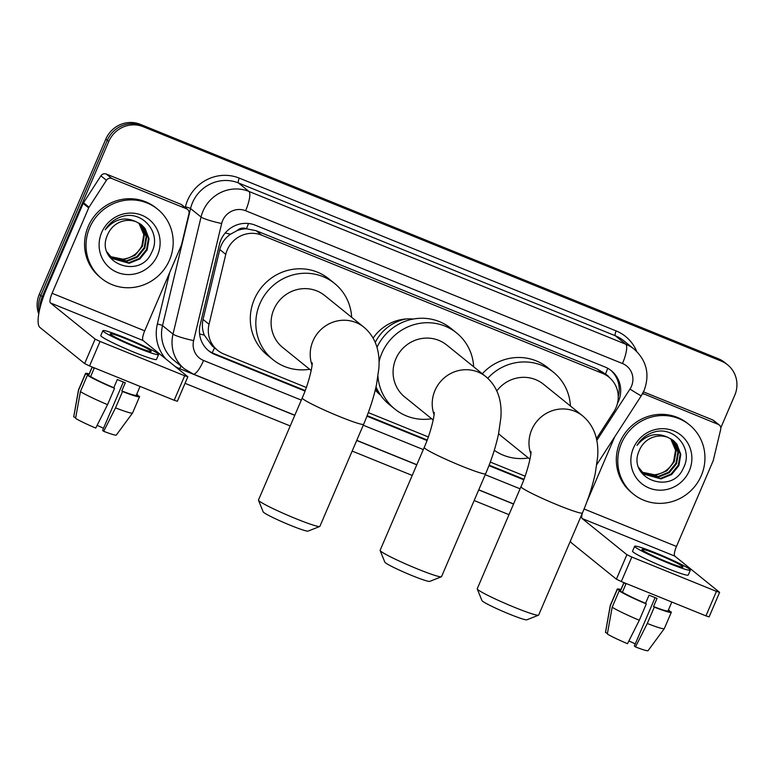<?xml version="1.0" encoding="UTF-8"?>
<svg xmlns="http://www.w3.org/2000/svg" width="775" height="775" viewBox="0 0 775 775"><rect width="100%" height="100%" fill="white"/><g stroke="black" fill="none" stroke-linecap="round" stroke-linejoin="round"><path stroke-width="1.16" d="M596.44 438.669L613.858 411.719A26.728 25.769 128.9 0 0 616.048 407.611A26.728 25.769 128.9 0 0 608.888 377.115A26.728 25.769 128.9 0 0 602.592 373.405L261.688 235.174A26.728 25.769 128.9 0 0 225.777 254.365L209.037 324.27A26.728 25.769 128.9 0 0 217.649 350.368A26.728 25.769 128.9 0 0 223.946 354.078L306.319 387.481M236.956 230.688A26.728 25.769 -51.1 0 1 246.867 228.858L246.45 228.693A8.912 8.593 128.9 0 0 236.956 230.688L230.485 234.215C225.031 238.051 221.466 243.156 219.79 249.531L203.05 319.436C201.858 324.773 202.265 330.005 204.29 335.12L212.118 345.902L217.649 350.368M377.134 392.043A43.216 41.666 128.9 0 0 379.459 393.419M380.632 395.192A43.216 41.666 -51.1 0 1 380.477 395.066A43.216 41.666 -51.1 0 1 375.274 390.019M375.488 390.271A47.227 45.531 128.9 0 0 376.524 390.493M373.124 338.103A43.216 41.666 -51.1 0 1 413.259 319.048M608.888 377.115L603.367 372.649L597.06 368.929L256.157 230.708L246.867 228.858M368.29 412.6L428.323 436.945M490.294 462.074L525.092 476.179M40.068 307.801A26.728 25.769 -51.1 0 1 42.257 296.67L108.762 141.496L107.289 140.304A26.728 25.769 -51.1 0 1 141.748 125.521L719.81 359.91A26.728 25.769 -51.1 0 1 726.117 363.62A26.728 25.769 -51.1 0 0 719.81 359.91L141.748 125.521A26.728 25.769 -51.1 0 0 107.289 140.304L40.784 295.478L107.289 140.304L105.817 139.122A26.728 25.769 -51.1 0 1 140.275 124.329L718.338 358.718A26.728 25.769 -51.1 0 1 724.644 362.429L727.589 364.812A26.728 25.769 -51.1 0 1 734.739 395.308L720.808 427.81M39.186 311.695A26.728 25.769 -51.1 0 1 40.784 295.478A26.728 25.769 -51.1 0 0 39.186 311.695M38.75 314.049A26.728 25.769 -51.1 0 1 39.312 294.287L105.817 139.122M617.462 403.378A26.728 25.769 128.9 0 0 618.498 401.227A26.728 25.769 128.9 0 0 611.349 370.721A26.728 25.769 128.9 0 0 605.042 367.011L255.333 225.215A26.728 25.769 128.9 0 0 219.422 244.406L200.173 324.793A26.728 25.769 128.9 0 0 208.785 350.891A26.728 25.769 128.9 0 0 215.082 354.601L305.001 391.065M610.593 370.15A26.728 25.769 -51.1 0 1 618.247 396.567M108.762 141.496A26.728 25.769 -51.1 0 1 143.22 126.713L721.283 361.102A26.728 25.769 -51.1 0 1 727.589 364.812M508.991 514.668L474.155 500.543M412.222 475.433L352.16 451.079M290.218 425.959L185.051 383.325M366.943 416.175L427.006 440.529M488.948 465.649L523.774 479.773M305.195 390.552L213.609 353.419A26.728 25.769 -51.1 0 1 208.058 350.281M523.968 479.26L489.141 465.136M427.199 440.016L367.147 415.662M621.453 443.261A44.553 42.954 -51.1 0 1 689.372 424.797A44.553 42.954 -51.1 0 1 701.288 475.637A44.553 42.954 -51.1 0 1 633.369 494.092A44.553 42.954 -51.1 0 1 621.453 443.261M633.369 494.092L631.896 492.91A44.553 42.954 -51.1 0 1 619.981 442.07A44.553 42.954 -51.1 0 1 687.9 423.605L689.372 424.797M639.452 450.139C625.832 478.359 672.061 496.058 683.434 467.945C693.925 448.647 673.921 425.427 653.654 432.198C646.476 434.484 640.915 438.892 636.992 445.402C646.088 434.562 656.444 431.917 668.04 437.449A22.272 21.477 -51.1 0 0 639.569 449.868A22.272 21.477 -51.1 0 0 639.452 450.139M689.314 470.774A31.184 30.07 -51.1 0 1 649.121 488.027A31.184 30.07 -51.1 0 1 633.427 448.115A31.184 30.07 -51.1 0 1 673.62 430.861A31.184 30.07 -51.1 0 1 689.314 470.774M643.957 474.009L660.368 478.427L671.072 474.067L678.319 465.107L680.217 453.966L676.304 443.688L673.126 440.307M638.745 467.577L644.248 474.252L660.959 478.902L671.654 474.542L678.9 465.581L680.799 454.441L676.895 444.162L673.417 440.539L668.04 437.449M642.833 473.002L658.033 476.538L668.738 472.178L675.984 463.218L677.873 452.077L673.969 441.798L671.906 439.435M643.114 473.263L658.614 477.012L669.319 472.653L676.565 463.692L678.464 452.552L674.55 442.273L672.216 439.638M670.607 438.64L675.538 450.188L673.64 461.328C669.629 469.292 663.216 473.777 654.41 474.784A22.272 21.477 -51.1 0 1 641.884 472.023M642.039 472.198L656.28 475.123L666.984 470.764L674.231 461.803L676.12 450.662L672.216 440.384L670.937 438.834M642.678 393.4L718.231 424.39L712.709 419.934A4.456 4.292 -51.1 0 1 713.756 420.544L719.278 425.01A4.456 4.292 128.9 0 0 718.231 424.39M643.473 391.859L712.709 419.934M570.41 540.989A35.64 9.087 -67.9 0 0 571.679 543.052L616.396 579.187L626.898 554.687L582.18 518.553A8.912 2.267 112.1 0 1 582.335 513.166M719.617 592.381L709.115 616.881L705.938 615.873L716.439 591.373L719.617 592.381L674.792 556.101A8.912 2.267 112.1 0 1 676.459 546.452L713.058 461.057A4.456 4.292 128.9 0 0 713.3 460.321L720.711 429.36A4.456 4.292 128.9 0 0 719.278 425.01M626.898 554.687L631.809 557.051L621.308 581.55L705.938 615.873M621.308 581.55L616.396 579.187M631.809 557.051L716.439 591.373M643.57 394.117A4.456 4.292 128.9 0 0 642.436 393.836M586.917 501.716L614.691 436.916M667.101 561.933A22.272 1.657 23.2 0 0 682.969 566.99A22.272 1.657 23.2 0 0 657.898 554.503A22.272 1.657 23.2 0 0 642.02 549.446A22.272 1.657 23.2 0 0 667.101 561.933M655.098 597.622L634.347 646.021L635.481 646.931L647.29 623.488L654.294 607.154L653.548 606.554L657.045 598.387A25.837 1.928 23.2 0 1 653.131 596.827A25.837 1.928 23.2 0 1 649.062 595.152L645.556 603.318L646.302 603.919L639.307 620.252L627.498 643.696A23.163 1.724 23.2 0 1 607.338 633.998L612.173 607.203L619.167 590.87L622.412 592.178L625.909 584.011A25.837 1.928 23.2 0 1 624.214 582.732M635.258 643.889A17.815 1.327 23.2 0 0 628.874 640.973M623.923 582.616L620.542 590.502A25.837 1.928 23.2 0 0 620.572 590.695L617.326 589.378L610.332 605.711L605.498 632.516L607.464 633.311M624.011 582.655L620.572 590.695M622.412 592.178A25.837 1.928 23.2 0 0 645.556 603.318M634.657 546.278L632.555 551.18A30.293 2.257 23.2 0 0 666.655 568.172A30.293 2.257 23.2 0 0 688.239 575.05L690.341 570.148A30.293 2.257 23.2 0 0 656.241 553.156A30.293 2.257 23.2 0 0 634.657 546.278A30.293 2.257 23.2 0 0 668.757 563.27A30.293 2.257 23.2 0 0 690.341 570.148M669.145 611.136L669.416 610.497L668.379 610.08M669.416 610.497A29.402 2.189 23.2 0 0 668.457 609.906M620.959 589.542A29.402 2.189 23.2 0 0 617.268 589.097A29.402 2.189 23.2 0 0 617.326 589.378M619.167 590.87A29.402 2.189 23.2 0 0 646.302 603.919M617.268 589.097L610.274 605.43A29.402 2.189 23.2 0 0 610.254 605.469A29.402 2.189 23.2 0 0 610.332 605.711M612.173 607.203A29.402 2.189 23.2 0 0 639.307 620.252M610.254 605.469L605.488 632.419A23.163 1.724 23.2 0 0 605.498 632.516M653.548 606.554A25.837 1.928 23.2 0 0 668.04 610.865L671.828 602.039M654.294 607.154A29.402 2.189 23.2 0 0 671.324 612.269A29.402 2.189 23.2 0 0 671.257 611.988L668.108 610.71M647.29 623.488A29.402 2.189 23.2 0 0 664.301 628.632A29.402 2.189 23.2 0 0 664.32 628.602L671.324 612.269M635.481 646.931A23.163 1.724 23.2 0 0 648.074 650.671L664.301 628.632M89.687 227.647A44.553 42.954 -51.1 0 1 157.616 209.182A44.553 42.954 -51.1 0 1 169.531 260.022A44.553 42.954 -51.1 0 1 101.612 278.487A44.553 42.954 -51.1 0 1 89.687 227.647M101.612 278.487L100.14 277.295A44.553 42.954 -51.1 0 1 88.224 226.455A44.553 42.954 -51.1 0 1 156.143 207.991L157.616 209.182M107.696 234.534C94.075 262.744 140.304 280.443 151.677 252.33C162.169 233.033 142.164 209.812 121.898 216.583C114.719 218.87 109.159 223.278 105.235 229.787C114.332 218.957 124.688 216.303 136.284 221.834A22.272 21.477 -51.1 0 0 107.812 234.253A22.272 21.477 -51.1 0 0 107.696 234.534M157.557 255.169A31.184 30.07 -51.1 0 1 117.364 272.422A31.184 30.07 -51.1 0 1 101.67 232.5A31.184 30.07 -51.1 0 1 141.864 215.247A31.184 30.07 -51.1 0 1 157.557 255.169M112.201 258.395L128.611 262.812L139.316 258.463L146.562 249.492L148.461 238.361L144.547 228.083L141.37 224.702M106.989 251.972L112.491 258.637L129.193 263.287L139.897 258.927L147.143 249.967L149.042 238.826L145.128 228.547L141.66 224.934L136.284 221.834M111.077 257.387L126.277 260.923L136.981 256.573L144.227 247.603L146.117 236.472L142.213 226.193L140.139 223.82M111.358 257.649L126.858 261.398L137.562 257.038L144.809 248.077L146.708 236.937L142.794 226.658L140.459 224.033M138.851 223.035L143.782 234.583L141.883 245.714C137.863 253.687 131.459 258.172 122.653 259.17A22.272 21.477 -51.1 0 1 110.128 256.418M110.282 256.583L124.523 259.509L135.228 255.149L142.474 246.188L144.363 235.048L140.459 224.769L139.18 223.219M538.509 615.195L526.855 619.816A24.5 1.831 -156.8 0 1 509.514 614.158A24.5 1.831 -156.8 0 1 481.943 600.567L477.255 588.942A33.412 2.49 23.2 0 0 514.852 607.474A33.412 2.49 23.2 0 0 538.509 615.195A33.412 2.49 23.2 0 0 538.664 615.059L582.422 512.972A33.412 2.49 -156.8 0 1 558.61 505.387A33.412 2.49 -156.8 0 1 520.994 486.652L477.245 588.738A33.412 2.49 23.2 0 0 477.255 588.942M530.827 453.918A33.412 32.211 128.9 0 1 531.727 429.747A33.412 32.211 128.9 0 1 574.798 411.263A33.412 32.211 128.9 0 1 582.674 415.904L543.546 384.284A33.412 32.211 128.9 0 0 496.814 390.891M487.766 378.278A49.009 47.246 -51.1 0 1 553.35 372.155A49.009 47.246 -51.1 0 1 570.429 406.003M482.302 373.753A49.009 47.246 -51.1 0 1 547.828 367.699L553.35 372.155M498.616 433.564A33.412 32.211 128.9 0 0 501.541 436.257L529.955 459.217M528.424 457.977A49.009 47.246 -51.1 0 1 494.276 450.294M319.736 526.487L308.092 531.107A24.5 1.831 -156.8 0 1 290.741 525.45A24.5 1.831 -156.8 0 1 263.171 511.858L258.482 500.233A33.412 2.49 23.2 0 0 296.089 518.766A33.412 2.49 23.2 0 0 319.736 526.487A33.412 2.49 23.2 0 0 319.891 526.351L363.649 424.274A33.412 2.49 -156.8 0 1 339.838 416.688A33.412 2.49 -156.8 0 1 302.231 397.943L258.472 500.03A33.412 2.49 23.2 0 0 258.482 500.233M312.054 365.209A33.412 32.211 128.9 0 1 312.955 341.048A33.412 32.211 128.9 0 1 356.025 322.555A33.412 32.211 128.9 0 1 363.901 327.195L324.773 295.575A33.412 32.211 128.9 0 0 273.837 309.428A33.412 32.211 128.9 0 0 282.768 347.549L311.182 370.518M309.651 369.278A49.009 47.246 -51.1 0 1 272.974 359.677A49.009 47.246 -51.1 0 1 259.858 303.761A49.009 47.246 -51.1 0 1 334.577 283.447A49.009 47.246 -51.1 0 1 351.656 317.304M272.974 359.677L267.452 355.221A49.009 47.246 -51.1 0 1 254.336 299.295A49.009 47.246 -51.1 0 1 329.055 278.99L334.577 283.447M441.382 576.774L429.738 581.395A24.5 1.831 -156.8 0 1 412.397 575.738A24.5 1.831 -156.8 0 1 384.826 562.146L380.137 550.521A33.412 2.49 23.2 0 0 417.735 569.053A33.412 2.49 23.2 0 0 441.382 576.774A33.412 2.49 23.2 0 0 441.547 576.639L485.644 473.738A33.412 2.49 -156.8 0 1 461.842 466.153A33.412 2.49 -156.8 0 1 424.225 447.417L380.128 550.318A33.412 2.49 23.2 0 0 380.137 550.521M434.058 414.673A33.412 32.211 128.9 0 1 434.959 390.513A33.412 32.211 128.9 0 1 478.02 372.029A33.412 32.211 128.9 0 1 485.896 376.669L446.778 345.049A33.412 32.211 128.9 0 0 395.831 358.893A33.412 32.211 128.9 0 0 404.773 397.023L433.186 419.982M375.255 342.434A42.325 40.804 -51.1 0 1 406.391 318.942M379.033 361.964A49.009 47.246 -51.1 0 1 381.862 353.226A49.009 47.246 -51.1 0 1 456.572 332.921A49.009 47.246 -51.1 0 1 473.661 366.769M376.989 347.316A49.009 47.246 -51.1 0 1 451.06 328.455L456.572 332.921M431.656 418.742A49.009 47.246 -51.1 0 1 394.969 409.152A49.009 47.246 -51.1 0 1 377.968 376.466M394.969 409.152L389.447 404.686A49.009 47.246 -51.1 0 1 376.03 386.812M378.588 391.966A46.335 44.669 -51.1 0 1 375.642 388.488M375.429 389.36A46.335 44.669 128.9 0 0 379.14 392.906M111.813 178.512A4.456 4.292 128.9 0 0 106.437 180.284L89.047 207.206A4.456 4.292 128.9 0 0 88.679 207.894L83.157 203.428A4.456 4.292 -51.1 0 1 83.526 202.74L100.915 175.828A4.456 4.292 -51.1 0 1 106.291 174.046L111.813 178.512L186.475 208.775L180.953 204.319A4.456 4.292 -51.1 0 1 181.999 204.939L187.521 209.395A4.456 4.292 128.9 0 0 186.475 208.775M106.291 174.046L180.953 204.319M83.157 203.428L46.558 288.823A35.64 9.087 -67.9 0 0 39.922 327.438L84.64 363.582L95.141 339.082L50.423 302.938A8.912 2.267 112.1 0 1 52.08 293.289L88.679 207.894M187.86 376.766L177.359 401.266L174.181 400.258L184.682 375.759L187.86 376.766L143.036 340.496A8.912 2.267 112.1 0 1 144.702 330.838L181.302 245.443A4.456 4.292 128.9 0 0 181.544 244.716L188.955 213.745A4.456 4.292 128.9 0 0 187.521 209.395M95.141 339.082L100.052 341.436L89.551 365.945L174.181 400.258M89.551 365.945L84.64 363.582M100.052 341.436L184.682 375.759M135.344 346.318A22.272 1.657 23.2 0 0 151.212 351.375A22.272 1.657 23.2 0 0 126.141 338.888A22.272 1.657 23.2 0 0 110.263 333.831A22.272 1.657 23.2 0 0 135.344 346.318M123.332 382.007L102.591 430.406L103.724 431.317L115.533 407.873L122.537 391.54L121.791 390.939L125.288 382.772A25.837 1.928 23.2 0 1 121.375 381.213A25.837 1.928 23.2 0 1 117.306 379.537L113.799 387.703L114.545 388.304L107.551 404.637L95.742 428.081A23.163 1.724 23.2 0 1 75.582 418.384L80.416 391.588L87.41 375.255L90.646 376.563L94.153 368.396A25.837 1.928 23.2 0 1 92.457 367.118M103.501 428.275A17.815 1.327 23.2 0 0 97.117 425.359M92.167 367.001L88.786 374.897A25.837 1.928 23.2 0 0 88.805 375.081L85.57 373.763L78.575 390.096L73.741 416.902L75.708 417.696M92.254 367.04L88.805 375.081M90.646 376.563A25.837 1.928 23.2 0 0 113.799 387.703M102.891 330.673L100.798 335.565A30.293 2.257 23.2 0 0 134.898 352.557A30.293 2.257 23.2 0 0 156.482 359.435L158.584 354.533A30.293 2.257 23.2 0 0 124.484 337.551A30.293 2.257 23.2 0 0 102.891 330.673A30.293 2.257 23.2 0 0 137.001 347.665A30.293 2.257 23.2 0 0 158.584 354.533M137.388 395.521L137.659 394.892L136.623 394.465M137.659 394.892A29.402 2.189 23.2 0 0 136.7 394.291M89.203 373.928A29.402 2.189 23.2 0 0 85.512 373.492A29.402 2.189 23.2 0 0 85.57 373.763M87.41 375.255A29.402 2.189 23.2 0 0 114.545 388.304M85.512 373.492L78.508 389.825A29.402 2.189 23.2 0 0 78.498 389.854A29.402 2.189 23.2 0 0 78.575 390.096M80.416 391.588A29.402 2.189 23.2 0 0 107.551 404.637M78.498 389.854L73.732 416.805A23.163 1.724 23.2 0 0 73.741 416.902M121.791 390.939A25.837 1.928 23.2 0 0 136.284 395.25L140.072 386.425M122.537 391.54A29.402 2.189 23.2 0 0 139.568 396.655A29.402 2.189 23.2 0 0 139.5 396.374L136.352 395.095M115.533 407.873A29.402 2.189 23.2 0 0 132.544 413.017A29.402 2.189 23.2 0 0 132.564 412.988L139.568 396.655M103.724 431.317A23.163 1.724 23.2 0 0 116.318 435.056L132.544 413.017M225.263 232.955A26.728 3.148 13.5 0 0 230.485 234.215M609.227 377.386A8.912 8.593 128.9 0 0 605.391 374.228A26.728 6.81 -67.9 0 0 607.726 368.29M212.166 352.77A26.728 6.81 -67.9 0 0 214.53 347.849M617.859 392.441A26.728 0.775 32.9 0 0 618.963 393.119M199.592 333.948A26.728 3.148 13.5 0 0 204.29 335.12M246.45 228.693A26.728 6.81 -67.9 0 0 248.504 223.51M597.06 368.929L602.592 373.405M203.05 319.436L209.037 324.27M219.79 249.531L225.777 254.365M256.157 230.708L261.688 235.174M140.275 124.329L143.22 126.713M718.338 358.718L721.283 361.102M39.312 294.287L42.257 296.67M596.808 440.423L629.978 389.079A17.815 17.176 128.9 0 0 631.441 386.347A17.815 17.176 128.9 0 0 622.47 363.533L245.607 210.732A17.815 17.176 128.9 0 0 222.638 220.584A17.815 17.176 128.9 0 0 221.669 223.52L193.634 340.603A17.815 17.176 128.9 0 0 203.573 360.482L301.301 400.103M193.634 340.603A17.815 2.093 13.5 0 1 173.009 334.093L201.045 217.01A35.64 34.362 -51.1 0 1 202.992 211.139A35.64 34.362 -51.1 0 1 248.93 191.425L625.793 344.226A35.64 34.362 -51.1 0 1 634.192 349.176L623.701 340.7A35.64 34.362 128.9 0 0 615.302 335.749L238.438 182.948A35.64 34.362 128.9 0 0 192.5 202.662A35.64 34.362 128.9 0 0 190.553 208.533L162.517 325.616A35.64 34.362 128.9 0 0 173.997 360.414L184.489 368.89A35.64 34.362 -51.1 0 1 173.009 334.093L162.517 325.616A4.456 0.523 -166.5 0 0 157.364 323.989L169.677 272.548M185.244 207.555L185.399 206.906A40.097 38.653 -51.1 0 1 239.272 178.114L616.135 330.925A4.456 1.133 -67.9 0 0 615.302 335.749L625.793 344.226A17.815 4.543 112.1 0 1 622.47 363.533M185.399 206.906A4.456 0.523 -166.5 0 1 190.553 208.533L201.045 217.01A17.815 2.093 13.5 0 0 221.669 223.52M616.135 330.925A40.097 38.653 -51.1 0 1 636.692 351.404M513.544 504.05L478.708 489.926M416.766 464.816L356.703 440.462M294.771 415.342L179.732 368.706A40.097 38.653 -51.1 0 1 175.266 366.536M165.908 358.98A40.097 38.653 -51.1 0 1 157.364 323.989M245.607 210.732A17.815 4.543 112.1 0 0 248.93 191.425L238.438 182.948A4.456 1.133 -67.9 0 1 239.272 178.114M363.243 425.223L423.305 449.577M485.237 474.688L520.073 488.812M181.127 366.178A4.456 1.133 -67.9 0 0 179.732 368.706M203.573 360.482A17.815 4.543 112.1 0 1 193.198 374.025L294.82 415.226M629.978 389.079A17.815 0.523 32.9 0 0 641.264 395.783L596.827 464.554M213.609 353.419L215.082 354.601M582.18 518.553L674.792 556.101M584.079 509.001L676.459 546.452M50.423 302.938L143.036 340.496M52.08 293.289L144.702 330.838M83.526 202.74L89.047 207.206M106.437 180.284L100.915 175.828M641.264 395.783L644.141 390.387C649.993 374.335 646.67 360.598 634.192 349.176M184.489 368.89L193.198 374.025M356.762 440.345L416.824 464.69M478.756 489.81L513.592 503.934M582.674 415.904C596.827 427.858 598.649 444.618 597.602 457.26L595.307 473.186C592.555 486.051 588.264 499.313 582.422 512.972M530.982 451.563C531.359 454.877 527.378 472.547 520.994 486.652M363.901 327.195C378.064 339.15 379.876 355.909 378.839 368.551L376.534 384.478C373.782 397.343 369.491 410.605 363.649 424.274M312.209 362.855C312.587 366.168 308.605 383.838 302.231 397.943M485.896 376.669C500.059 388.614 501.88 405.383 500.834 418.016L498.538 433.952C495.787 446.807 491.495 460.069 485.644 473.738M434.213 412.329C434.591 415.642 430.6 433.312 424.225 447.417"/></g></svg>
